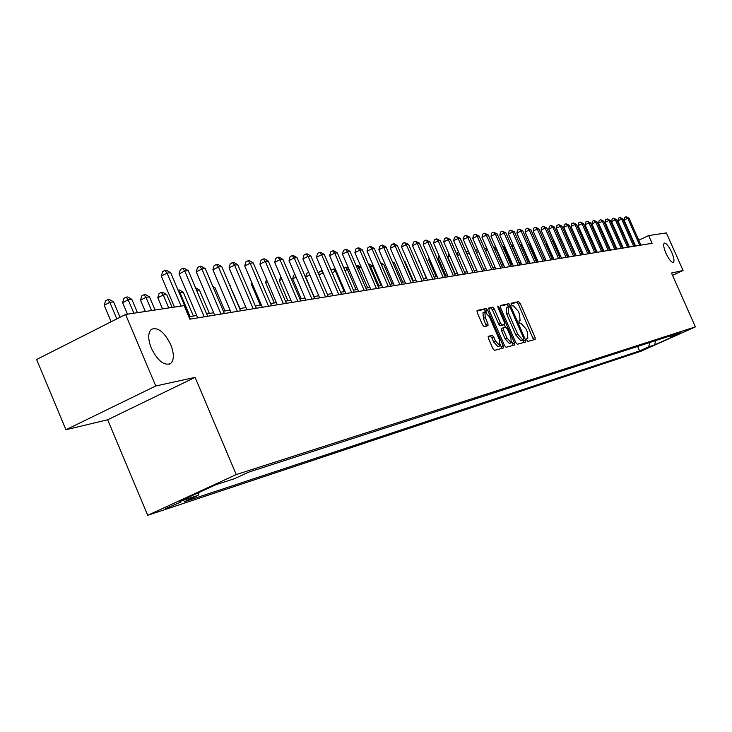 <?xml version="1.0" encoding="UTF-8"?>
<svg xmlns="http://www.w3.org/2000/svg" width="732" height="732" viewBox="0 0 732 732"><rect width="100%" height="100%" fill="white"/><g stroke="black" fill="none" stroke-linecap="round" stroke-linejoin="round"><path stroke-width="1.1" d="M526.848 340.188L527.918 341.396L535.193 339.447L535.046 337.37L520.178 303.359L518.659 301.621L511.183 303.213L511.311 304.64L512.391 305.866L513.361 305.656L518.265 311.256L519.51 314.101L520.086 320.671L518.951 320.955L519.079 322.4L520.15 323.617L521.111 323.388L525.997 328.933L527.241 331.788L527.809 338.431L526.72 338.733L526.848 340.188M170.73 344.626C164.361 331.989 157.929 326.893 151.414 329.327C147.864 332.804 147.827 339.099 151.314 348.203C157.59 360.675 163.959 365.835 170.419 363.676C174.189 360.272 174.289 353.913 170.73 344.626M671.692 252.238C668.737 246.08 666.285 243.033 664.336 243.106C663.101 244.287 663.649 247.681 665.983 253.29C668.929 259.448 671.381 262.495 673.33 262.431C674.575 261.26 674.035 257.856 671.692 252.238M165.304 508.713L181.033 501.951L165.304 508.713M488.372 336.29L488.482 338.477L492.883 348.578L494.503 350.372L503.36 347.993L503.195 345.833L487.722 310.341L486.112 308.538L477.118 310.441L477.218 312.601L482.516 324.788L484.154 326.6L488.052 325.676L487.887 323.535L485.279 317.542L484.831 311.85L489.315 316.636L499.508 340.032L499.938 345.806L495.518 341.057L493.816 337.132L492.197 335.338L488.271 336.327M195.096 377.364L155.742 385.984L125.584 314.458L36.6 359.494L65.926 429.748L107.65 419.775L147.699 515.31L236.253 474.583L195.096 377.364L107.65 419.775M672.525 275.333L683.066 270.492L671.5 273.027L695.4 326.884L236.253 474.583M683.066 270.492L666.367 232.904L648.671 235.567L638.771 240.215M125.584 314.458L184.116 305.628L189.853 319.17L652.102 243.298L648.671 235.567M515.749 342.503L517.304 344.25L525.649 342.009L525.466 339.913L510.414 305.454L508.868 303.698L500.331 305.519L500.514 307.586L515.749 342.503M514.633 344.973L506.077 347.27L504.485 345.495L489.04 310.057L488.866 307.952L492.691 307.138L494.283 308.931L500.505 323.196L502.088 324.971L504.577 324.377L504.403 322.272L497.961 307.504L497.833 306.049L498.986 307.284L514.495 342.832L514.633 344.973M650.519 346.593L640.161 351.04L650.519 346.593M147.699 515.31L640.829 351.305L695.4 326.884M669.945 335.988L671.5 336.619L680.586 332.557L248.779 472.113L234.396 478.719L215.72 484.785L179.011 501.658L198.189 495.335L184.125 501.804L639.558 350.921L648.525 346.904L650.153 342.384M671.5 336.619L677.576 334.643L654.801 344.836L648.525 346.904M155.742 385.984L65.926 429.748M622.639 246.611L621.889 246.73M616.307 247.636L615.493 247.764M609.857 248.679L608.969 248.816M603.269 249.74L602.317 249.896M596.553 250.829L595.528 250.994M589.699 251.936L588.601 252.119M582.699 253.071L581.537 253.263M575.562 254.224L574.318 254.425M568.27 255.404L566.943 255.624M560.831 256.612L559.422 256.841M553.227 257.838L551.727 258.085M545.459 259.091L543.867 259.357M537.526 260.382L535.833 260.656M529.41 261.69L527.626 261.983M521.111 263.035L519.226 263.337M512.629 264.408L510.634 264.728M503.955 265.808L501.85 266.146M495.079 267.244L492.856 267.601M485.993 268.717L483.651 269.092M476.697 270.218L474.226 270.62M467.172 271.764L464.573 272.185M457.418 273.338L454.682 273.786M447.426 274.958L444.544 275.424M437.178 276.614L434.149 277.108M426.683 278.316L423.489 278.828M415.913 280.054L412.564 280.594M404.869 281.838L401.346 282.415M393.532 283.677L389.827 284.272M381.894 285.553L378.005 286.185M356.374 266.173L358.085 265.661L361.343 267.564L369.944 287.493L365.863 288.152M357.673 289.479L353.382 290.174M345.056 291.519L340.554 292.242M332.09 293.614L327.36 294.383M318.759 295.774L313.79 296.579M305.034 297.988L299.818 298.839M290.915 300.276L285.434 301.163M276.376 302.627L270.62 303.56M261.406 305.052L255.358 306.031M245.97 307.55L239.62 308.575M230.058 310.121L223.388 311.201M213.634 312.774L206.634 313.909M196.698 315.519L189.332 316.709M633.985 242.466L633.427 242.731M628.587 245L627.964 245.293M637.581 346.446L639.558 350.921M199.122 492.416L198.189 495.335M655.479 340.664L654.801 344.836M533.628 339.868L518.375 304.201L516.856 302.462L511.055 303.698M508.749 306.653L507.056 304.549L500.121 306.022M524.03 342.439L523.206 339.749M523.673 339.538L523.572 338.065L510.341 307.779L509.262 306.543L508.054 306.827L508.63 313.424L517.716 334.231L522.657 339.804L523.673 339.538L521.898 340.353M507.907 306.918L506.233 307.678L506.8 314.275L508.63 313.424M521.843 340.38L520.827 340.645L515.886 335.073L506.8 314.275M488.647 308.474L492.691 307.138M502.774 325.209L500.24 325.832L498.648 324.056L492.435 309.801L490.843 308.007M504.284 324.505L505.455 327.177M511.833 341.817L512.647 343.683L514.495 342.832M506.965 338.01L511.284 342.695L510.835 337.013L507.294 328.888L505.721 327.113L503.232 327.726L503.406 329.839L506.965 338.01L505.107 338.861L509.435 343.546L511.284 342.695M503.186 327.753L501.383 328.586L501.548 330.699L503.406 329.839M505.107 338.861L501.548 330.699M513.031 345.394L512.647 343.683M499.938 345.806L498.062 346.675L493.643 341.926L491.931 338.001L490.312 336.208L488.088 336.766M484.831 311.85L482.964 312.729L483.404 318.411L485.279 317.542M486.405 326.069L483.404 318.411M486.332 312.299L484.255 309.407L476.825 310.99M501.713 348.441L500.523 344.845M588.345 234.716L589.251 234.286M590.093 236.18L589.187 236.61M639.759 245.321L627.772 218.282L628.998 218.136L640.948 245.129M635.559 246.016L624.067 220.048L627.772 218.282L626.135 216.754L628.998 218.136M624.067 220.048L624.652 217.459L626.135 216.754M581.418 235.814L582.388 235.356M583.23 237.269L582.26 237.726M574.565 237.433L575.379 236.445M576.23 238.376L575.196 238.861M567.62 239.218L568.224 237.561M569.084 239.51L567.977 240.032M633.702 246.318L621.614 219.014L622.859 218.868L634.928 246.117M629.474 247.013L617.872 220.799L621.614 219.014L619.967 217.468L622.859 218.868M617.872 220.799L618.467 218.182L619.967 217.468M627.534 247.334L615.337 219.765L616.6 219.609L628.779 247.123M623.271 248.029L611.559 221.558L615.337 219.765L613.672 218.2L616.6 219.609M611.559 221.558L612.162 218.923L613.672 218.2M621.248 248.358L608.933 220.524L610.223 220.369L622.511 248.157M616.948 249.072L605.126 222.336L608.933 220.524L607.267 218.95L610.223 220.369M605.126 222.336L605.739 219.673L607.267 218.95M561.792 240.663L560.611 241.231M560.538 241.048L561.032 238.952M614.834 249.411L602.409 221.302L603.726 221.146L616.124 249.2M610.497 250.124L598.566 223.132L602.409 221.302L600.725 219.71L603.726 221.146M598.566 223.132L599.188 220.442L600.725 219.71M554.344 241.853L553.465 242.274L559.843 256.767M553.465 242.274L553.84 240.709M546.74 243.07L546.31 243.28L552.742 257.92M546.31 243.28L546.493 242.512M544.022 259.329L536.812 243.28M536.556 260.537L529.437 244.305L528.714 244.406M528.394 243.683L529.437 244.305M608.292 250.49L595.757 222.098L597.092 221.933L609.61 250.271M603.918 251.204L591.877 223.946L595.757 222.098L594.055 220.488L597.092 221.933M591.877 223.946L592.508 221.22L594.055 220.488M601.622 251.579L588.958 222.903L590.331 222.738L602.967 251.36M597.202 252.311L585.051 224.77L588.958 222.903L587.256 221.274L590.331 222.738M585.051 224.77L585.692 222.025L587.256 221.274M594.814 252.705L582.032 223.727L583.431 223.562L596.187 252.476M590.358 253.437L578.088 225.612L582.032 223.727L580.32 222.08L583.431 223.562M578.088 225.612L578.738 222.839L580.32 222.08M587.86 253.839L574.959 224.568L576.386 224.395L589.26 253.611M583.367 254.58L570.987 226.472L574.959 224.568L573.238 222.903L576.386 224.395M570.987 226.472L571.646 223.672L573.238 222.903M580.769 255.001L567.739 225.429L569.194 225.255L582.196 254.773M576.23 255.752L563.732 227.35L567.739 225.429L566.001 223.745L569.194 225.255M563.732 227.35L564.399 224.514L566.001 223.745M528.934 261.772L521.742 245.366L520.425 245.549M519.848 244.232L521.742 245.366M573.531 256.191L560.373 226.307L561.856 226.124L574.986 255.953M568.947 256.941L556.329 228.247L560.373 226.307L558.626 224.605L561.856 226.124M556.329 228.247L557.006 225.383L558.626 224.605M513.855 246.464L512.299 246.675L519.574 263.282M511.146 244.881L513.837 246.428M511.641 246.007L511.997 246.821M566.138 257.408L552.843 227.204L554.362 227.021L567.629 257.161M561.517 258.167L548.762 229.162L552.843 227.204L551.086 225.483L554.362 227.021M548.762 229.162L549.457 226.27L551.086 225.483M505.3 247.645L504.247 247.791L511.595 264.572M502.472 246.071L505.043 247.068M502.527 246.053L504.247 247.791L503.406 248.194M558.58 258.643L545.157 228.119L546.712 227.936L560.108 258.396M553.923 259.412L541.039 230.095L545.157 228.119L543.391 226.38L546.712 227.936M541.039 230.095L541.744 227.176L543.391 226.38M496.543 248.853L496.022 248.926L503.442 265.89M493.679 247.462L494.96 247.077L496.049 247.727M494.292 247.169L496.022 248.926L494.612 249.603M550.867 259.915L537.306 229.052L538.889 228.86L552.422 259.659M546.154 260.683L533.152 231.056L537.306 229.052L535.522 227.295L538.889 228.86M533.152 231.056L533.866 228.1L535.522 227.295M484.685 248.889L486.835 248.386M487.585 250.106L485.627 251.049M487.558 250.033L485.874 248.313M542.979 261.205L529.282 230.004L530.901 229.811L544.571 260.949M538.23 261.992L525.082 232.026L529.282 230.004L527.488 228.228L530.901 229.811M525.082 232.026L525.814 229.043L527.488 228.228M475.553 250.536L477.575 249.438M478.49 251.533L476.422 252.531M477.859 250.07L477.282 249.475M534.918 262.532L521.083 230.983L522.74 230.781L536.547 262.266M530.124 263.319L516.847 233.032L521.083 230.983L519.272 229.189L522.74 230.781M516.847 233.032L517.579 230.004L519.272 229.189M466.467 252.833L466.806 251.488L468.224 250.802M469.185 253.007L467.007 254.059M457.171 255.203L457.802 252.714L458.68 252.284M459.659 254.516L457.363 255.624M449.896 256.072L447.81 257.078L455.048 273.722M447.81 257.078L448.917 253.812M439.905 257.664L438.377 258.405L445.697 275.232M438.377 258.405L439.063 255.733M429.657 259.302L428.723 259.759L436.126 276.788M428.723 259.759L429.144 258.122M419.162 260.985L426.326 278.37M418.85 261.141L418.988 260.592M413.187 280.493L404.961 261.525L404.329 261.617M404.064 260.995L404.961 261.525M402.765 282.177L394.457 262.98L393.02 263.181M392.407 261.782L394.457 262.98M392.096 283.906L383.687 264.472L381.5 264.774L389.927 284.254M380.466 262.623L383.687 264.472M381.152 285.681L372.652 266L370.41 266.302L378.938 286.038M368.525 264.252L369.45 264.115L372.652 266M368.544 264.243L370.41 266.302L369.587 266.704M361.343 267.564L359.037 267.875L367.665 287.859M357.17 265.789L359.037 267.875L357.454 268.662M348.963 269.275L347.38 269.495L356.109 289.726M343.894 268.159L346.437 267.244L348.633 268.525M345.495 267.372L347.38 269.495L344.982 270.675M336.235 271.032L335.421 271.142L344.241 291.647M331.358 270.886L331.614 269.934L333.527 268.992L335.576 269.495M333.527 268.992L335.421 271.142L332.163 272.752M323.16 272.844L332.072 293.614M318.63 274.079L319.308 271.618L322.162 270.538M321.238 270.666L323.141 272.844L318.987 274.893M309.81 274.948L305.656 276.998L314.046 296.533M305.656 276.998L306.671 273.338L308.703 272.368M296.085 277.126L292.663 278.828L301.154 298.619M292.663 278.828L293.706 275.113L294.959 274.491M281.966 279.377L279.313 280.695L287.914 300.76M279.313 280.695L280.823 276.705M526.674 263.886L512.693 231.98L514.386 231.779L528.339 263.612M521.834 264.682L508.42 234.048L512.693 231.98L510.881 230.159L514.386 231.779M508.42 234.048L509.17 230.992L510.881 230.159M518.247 265.268L504.119 233.005L505.849 232.794L519.949 264.984M513.361 266.073L499.8 235.091L504.119 233.005L502.289 231.166L505.849 232.794M499.8 235.091L500.569 231.998L502.289 231.166M509.628 266.686L495.354 234.048L497.119 233.837L511.366 266.393M504.696 267.491L490.989 236.162L495.354 234.048L493.505 232.181L497.119 233.837M490.989 236.162L491.767 233.032L493.505 232.181M500.807 268.132L486.377 235.118L488.189 234.899L502.591 267.839M495.82 268.946L481.976 237.25L486.377 235.118L484.52 233.234L488.189 234.899M481.976 237.25L482.763 234.084L484.52 233.234M491.776 269.614L477.191 236.207L479.048 235.988L493.606 269.312M486.743 270.437L472.744 238.367L477.191 236.207L475.324 234.304L479.048 235.988M472.744 238.367L473.549 235.164L475.324 234.304M482.544 271.133L467.794 237.324L469.688 237.104L484.401 270.822M477.456 271.965L463.301 239.51L467.794 237.324L465.918 235.393L469.688 237.104M463.301 239.51L464.115 236.271L465.918 235.393M473.073 272.679L458.159 238.476L460.108 238.239L474.986 272.368M467.94 273.521L453.63 240.682L458.159 238.476L456.274 236.518L460.108 238.239M453.63 240.682L454.462 237.406L456.274 236.518M463.383 274.271L448.304 239.648L450.29 239.41L465.342 273.951M458.195 275.122L443.72 241.88L448.304 239.648L446.401 237.662L450.29 239.41M443.72 241.88L444.571 238.559L446.401 237.662M453.456 275.9L438.203 240.846L440.243 240.608L455.46 275.571M448.213 276.76L433.573 243.106L438.203 240.846L436.29 238.842L440.243 240.608M433.573 243.106L434.442 239.748L436.29 238.842M443.272 277.574L427.845 242.082L429.94 241.835L445.331 277.236M437.974 278.444L423.169 244.369L427.845 242.082L425.923 240.05L429.94 241.835M423.169 244.369L424.057 240.965L425.923 240.05M432.841 279.285L417.231 243.344L419.372 243.088L434.945 278.938M427.488 280.164L412.509 245.659L417.231 243.344L415.3 241.285L419.372 243.088M412.509 245.659L413.406 242.21L415.3 241.285M422.135 281.042L406.342 244.644L408.548 244.378L424.304 280.685M416.728 281.93L401.575 246.986L406.342 244.644L404.403 242.557L408.548 244.378M401.575 246.986L402.49 243.491L404.403 242.557M411.155 282.845L395.179 245.97L397.439 245.705L413.379 282.479M405.693 283.742L390.357 248.34L395.179 245.97L393.221 243.857L394.127 243.747L397.439 245.705M390.357 248.34L391.291 244.808L393.221 243.857M399.892 284.693L383.724 247.334L386.038 247.059L402.17 284.318M394.365 285.599L378.847 249.74L383.724 247.334L381.747 245.193L382.68 245.083L386.038 247.059M378.847 249.74L379.798 246.153L381.747 245.193M388.326 286.596L371.957 248.734L374.336 248.45L390.668 286.212M382.735 287.511L367.034 251.168L371.957 248.734L369.98 246.556L370.932 246.446L374.336 248.45M367.034 251.168L368.004 247.535L369.98 246.556M376.449 288.545L359.879 250.17L362.322 249.877L378.856 288.143M370.795 289.469L354.901 252.641L359.879 250.17L357.884 247.965L358.863 247.855L362.322 249.877M354.901 252.641L355.898 248.953L357.884 247.965M364.252 290.54L347.471 251.652L349.978 251.351L366.714 290.137M358.534 291.482L342.439 254.141L347.471 251.652L345.467 249.411L346.474 249.292L349.978 251.351M342.439 254.141L343.454 250.408L345.467 249.411M351.717 292.599L334.725 253.171L337.306 252.86L354.251 292.187M345.934 293.55L329.629 255.697L334.725 253.171L332.703 250.893L333.737 250.774L337.306 252.86M329.629 255.697L330.672 251.909L332.703 250.893M267.427 281.701L265.597 282.616L274.299 302.966M265.597 282.616L266.485 279.496M338.825 294.712L321.613 254.727L324.267 254.416L341.432 294.291M332.978 295.673L316.471 257.289L321.613 254.727L319.591 252.421L320.653 252.302L324.267 254.416M316.471 257.289L317.532 253.446L319.591 252.421M252.458 284.108L251.497 284.592L260.308 305.226M251.497 284.592L251.964 282.955M325.566 296.89L308.135 256.328L310.862 256.008L328.247 296.451M319.655 297.86L302.929 258.927L308.135 256.328L306.095 253.995L307.193 253.867L310.862 256.008M302.929 258.927L304.018 255.029L306.095 253.995M237.04 286.605L245.915 307.559M311.933 299.132L294.273 257.984L297.073 257.646L314.687 298.674M305.949 300.111L289.003 260.619L294.273 257.984L292.224 255.605L293.349 255.477L297.073 257.646M289.003 260.619L290.119 256.658L292.224 255.605M240.005 308.511L229.894 285.745M229.729 285.379L230.278 285.69M297.897 301.438L279.999 259.677L282.891 259.338L300.733 300.971M291.839 302.426L274.674 262.349L279.999 259.677L277.94 257.271L279.093 257.133L282.891 259.338M274.674 262.349L275.808 258.341L277.94 257.271M224.925 310.954L215.071 287.795L213.515 288.015M212.893 286.551L215.071 287.795M283.44 303.807L265.304 261.434L268.278 261.077L286.368 303.332M277.309 304.814L259.915 264.142L265.304 261.434L263.227 258.982L264.426 258.844L268.278 261.077M259.915 264.142L261.077 260.061L263.227 258.982M209.389 313.47L199.406 289.964L196.624 290.348M195.508 287.74L199.406 289.964M268.553 306.25L250.17 263.236L253.226 262.87L271.563 305.756M262.349 307.266L244.717 265.981L250.17 263.236L248.084 260.748L249.31 260.601L253.226 262.87M244.717 265.981L245.906 261.846L248.084 260.748M193.394 316.05L183.265 292.196L179.981 292.654L190.128 316.581M178.05 290.101L179.303 289.936L183.265 292.196M178.132 290.293L179.981 292.654L179.276 293.001M253.208 308.767L234.569 265.094L237.726 264.71L256.31 308.263M246.931 309.801L229.052 267.875L234.569 265.094L232.474 262.559L233.737 262.413L237.726 264.71M229.052 267.875L230.269 263.676L232.474 262.559M172.121 307.44L166.64 294.493L163.254 294.969L157.801 297.723L162.522 308.886M157.801 297.723L159.073 293.486L161.25 292.388L163.254 294.969L168.744 307.943M161.25 292.388L162.614 292.196L166.64 294.493M237.378 311.365L218.484 267.006L221.741 266.613L240.59 310.844M231.028 312.408L212.902 269.834L218.484 267.006L216.379 264.435L217.688 264.279L221.741 266.613M212.902 269.834L214.147 265.56L216.379 264.435M155.047 310.011L149.493 296.872L145.997 297.348L140.489 300.147L145.275 311.484M140.489 300.147L141.788 295.847L143.994 294.731L145.997 297.348L151.57 310.533M143.994 294.731L145.394 294.538L149.493 296.872M221.055 314.046L201.886 268.983L205.253 268.58L224.367 313.506M214.622 315.099L196.24 271.847L201.886 268.983L199.781 266.366L201.126 266.21L205.253 268.58M196.24 271.847L197.521 267.509L199.781 266.366M137.442 312.665L131.806 299.315L128.201 299.809L122.619 302.655L127.478 314.165M122.619 302.655L123.964 298.281L126.188 297.146L128.201 299.809L133.855 313.204M126.188 297.146L127.633 296.945L131.806 299.315M204.21 316.81L184.766 271.014L188.234 270.602L207.623 316.251M197.695 317.88L179.047 273.933L184.766 271.014L182.643 268.36L184.034 268.196L188.234 270.602M179.047 273.933L180.365 269.522L182.643 268.36M120.048 317.258L113.552 301.84L109.837 302.353L104.191 305.235L111.145 321.76M104.191 305.235L105.564 300.797L107.814 299.635L109.837 302.353L116.8 318.896M107.814 299.635L109.306 299.434L113.552 301.84M181.06 306.086L167.088 273.118L170.666 272.697L190.338 319.088M174.436 307.092L161.296 276.083L167.088 273.118L164.956 270.419L166.393 270.245L170.666 272.697M161.296 276.083L162.641 271.599L164.956 270.419M526.582 338.98L527.699 338.468M516.856 302.462L518.659 301.621M518.375 304.201L520.178 303.359M533.244 338.193L535.046 337.37M507.056 304.549L508.868 303.698M508.603 306.305L510.414 305.454M523.645 340.755L525.466 339.913M515.886 335.073L517.716 334.231M520.827 340.645L522.657 339.804M492.435 309.801L494.283 308.931M498.648 324.056L500.505 323.196M500.24 325.832L502.088 324.971M502.683 325.246L504.531 324.395M498.053 307.715L498.986 307.284M490.312 336.208L492.197 335.338M491.931 338.001L493.816 337.132M493.643 341.926L495.518 341.057M486.011 324.413L487.887 323.535M484.255 309.407L486.112 308.538M485.865 311.219L487.722 310.341M501.329 346.693L503.195 345.833M169.284 364.234L170.419 363.676M526.582 338.998L527.809 338.431M521.87 340.371L523.691 339.529M506.233 307.678L508.054 306.827M502.728 325.228L504.577 324.377M501.383 328.586L503.232 327.726"/></g></svg>
